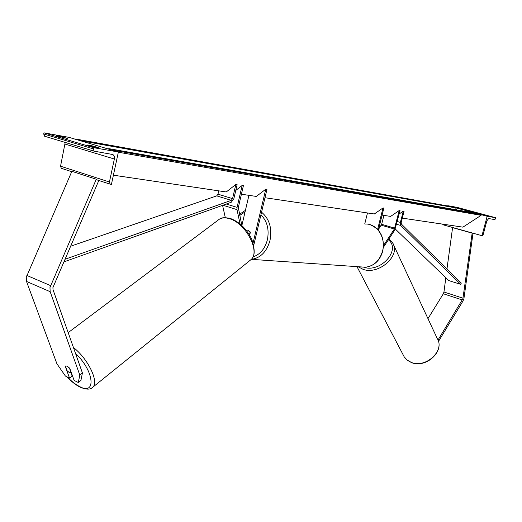 <?xml version="1.0" encoding="UTF-8"?>
<svg xmlns="http://www.w3.org/2000/svg" width="522" height="522" viewBox="0 0 522 522"><rect width="100%" height="100%" fill="white"/><g stroke="black" fill="none" stroke-linecap="round" stroke-linejoin="round"><path stroke-width="0.78" d="M241.862 225.53L238.319 207.547L243.409 185.656L242.156 185.46L237.06 207.384L237.008 209.642L240.055 223.951M249.673 235.22L250.332 232.401L247.565 230.072L246.391 230.437L247.565 230.072L250.149 231.885L249.451 234.854M241.418 194.223L256.322 196.435L265.757 189.225L253.124 242.802M248.929 195.339L241.869 225.537M265.757 189.225L266.938 189.414L253.777 245.177M225.302 217.622L222.574 205.342M235.774 190.439L242.156 185.46M82.417 372.962L80.923 380.44L78.326 382.502L74.111 380.401L69.811 368.48L67.031 366.013L65.23 366.229L69.556 378.124L65.413 376.055L56.911 363.769L26.511 281.436L26.276 277.299L71.86 171.32L96.289 179.242L49.968 287.491L50.164 291.694L79.788 375.037L82.417 372.962L53.016 289.664L52.924 287.57L98.782 180.566L98.332 180.325M70.979 372.819L72.16 376.081L69.556 378.124M78.326 382.502L79.788 375.037M92.825 146.682L92.962 146.023L88.838 145.142L87.22 145.012L92.936 146.715L98.658 147.772M94.143 151.184L44.572 136.216L43.724 133.984L43.952 132.836L93.51 147.648L118.383 151.987L111.421 184.416L110.149 184.162L109.424 181.995L114.357 159.021C114.703 156.9 114.188 155.399 112.804 154.525L94.064 151.145L93.255 148.842L93.51 147.648M43.952 132.836L69.074 137.371L118.383 151.987M92.962 146.023L98.671 147.719M62.216 136.868L67.638 138.5L56.435 135.831L62.216 136.868L62.085 137.501M61.309 168.306L71.703 171.679L61.309 168.306L60.545 166.205L65.198 142.441M65.374 365.987L67.031 366.013L69.387 367.958L71.096 372.721L69.446 372.669L67.103 370.737L65.374 365.987M437.997 340.083L462.877 298.741L472.182 232.995M427.975 318.648L443.335 293.769L443.954 292.013L445.821 277.743M438.454 341.453L462.877 301.207L463.901 298.767L473.017 233.23M446.962 268.993L452.607 227.488M452.372 227.572L471.947 233.08M484.09 214.81L488.853 216.121L484.044 214.979M442.943 224.173L442.8 224.728L482.276 235.787L483.183 234.619L486.856 220.865L488.664 218.548L494.83 219.605L495.717 218.464L495.9 217.772L456.894 207.325L447.765 205.681L451.112 206.582M455.556 207.769L476.292 213.335M480.651 214.503L487.156 216.252L481.956 235.742M495.9 217.772L487.156 216.252M459.725 208.278L464.312 209.544L459.68 208.448M383.533 245.477L394.351 229.014L399.213 210.523L400.028 210.653L394.795 229.987L383.429 247.297M378.509 229.341L381.641 224.316L383.898 215.397M264.974 197.721L374.333 213.974L383.017 207.939L383.872 208.076L378.313 230.104M367.495 212.963L364.741 223.951M383.017 207.939L377.621 229.341M382.091 215.129L390.645 216.402L399.213 210.523M113.398 175.19L226.254 191.965L235.84 184.449L232.558 198.641L231.279 200.35L64.963 259.297M70.568 246.253L216.715 195.874L217.987 194.184L218.751 190.85M63.841 261.907L231.285 202.242L233.83 198.817L237.112 184.651L235.84 184.449M460.73 284.366L461.278 283.107L401.366 224.049L401.196 222.529L404.067 211.293L403.258 211.169L400.394 222.411L400.726 225.458L460.73 284.366L448.763 280.582L395.291 229.021M399.18 213.961L403.258 211.169M109.307 148.731L479.666 213.929L481.088 215.345L462.929 227.148L402.318 218.137M481.088 215.345L118.331 152.228M76.78 139.655L77.55 139.374L78.698 140.222M77.922 139.439L454.623 207.208L455.621 207.88L456.619 209.87M108.106 148.94L108.889 148.659L110.129 149.54M226.28 204.024L237.06 207.384M222.901 205.231L237.008 209.642M26.863 275.459L50.562 285.606M26.511 281.436L50.164 291.694M43.724 133.984L93.255 148.842M110.149 184.162L96.126 179.614L110.162 184.168M60.545 166.205L109.424 181.995M65.126 144.098L114.357 159.021M261.561 212.206C269.437 218.862 272.249 228.29 269.998 240.479C266.775 251.663 260.622 257.953 251.532 259.349L365.465 267.231C373.889 266.083 379.572 260.726 382.509 251.16C386.247 237.888 376.988 223.423 365.439 224.042M253.026 256.87C260.132 254.514 264.915 248.85 267.362 239.885C269.365 229.549 267.225 221.204 260.935 214.836M361.067 266.931L365.465 267.231C374.091 266.057 379.859 260.693 382.763 251.141C384.916 237.947 380.642 229.119 369.941 224.649M245.053 211.919L239.715 215.39M67.358 377.028C71.436 381.275 75.449 384.414 79.403 386.437C96.57 396.054 94.299 370.933 75.507 353.394M249.718 260.667L250.991 259.636C260.648 251.806 245.829 223.142 229.517 218.711C224.636 217.224 220.813 217.72 218.046 220.193L68.18 332.625M73.419 347.476C88.035 358.79 99.115 381.778 92.89 387.135L91.67 388.081M230.587 218.535C239.605 222.065 246.658 228.956 251.734 239.2C255.232 249.849 254.977 256.661 250.991 259.636L92.89 387.135C90.567 389.823 86.208 389.784 79.82 387.017C75.527 384.786 71.22 381.38 66.907 376.799M443.335 293.769L462.361 299.961M443.954 292.013L462.988 298.186M404.204 356.852L407.245 360.206L411.349 362.529C425.854 368.858 445.253 350.98 437.227 338.478C445.233 350.588 425.639 368.676 411.186 362.346L407.16 360.095L404.204 356.852L356.976 266.644M358.157 266.729L362.999 269.3C378.776 275.394 401.144 255.382 392.668 242.952L388.968 238.861M388.348 239.8C401.411 249.594 380.636 273.117 363.801 267.271M381.269 225.178L394.351 229.014M381.641 224.316L394.723 228.147M217.987 194.184L232.558 198.641M216.715 195.874L231.279 200.35M397.262 221.511L400.394 222.411M396.563 224.251L400.726 225.458M480.71 214.614L111.46 149.931M455.621 207.88L80.042 140.62M112.804 154.525L111.917 154.258M94.064 151.145L44.572 136.216M245.418 210.373L239.481 214.288M53.407 354.268L55.737 360.578M219.625 219.044C221.4 217.524 224.969 217.328 230.339 218.457M437.227 338.478L392.668 242.952"/></g></svg>
